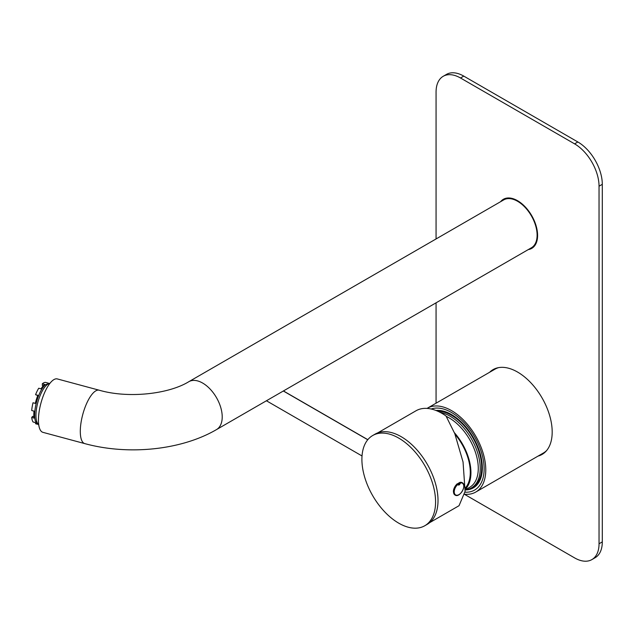 <?xml version="1.0" encoding="UTF-8"?>
<svg xmlns="http://www.w3.org/2000/svg" width="634" height="634" viewBox="0 0 634 634"><rect width="100%" height="100%" fill="white"/><g stroke="black" fill="none" stroke-linecap="round" stroke-linejoin="round"><path stroke-width="0.95" d="M464.714 494.227A48.406 27.944 -120 0 0 475.746 492.063A48.406 27.944 -120 0 0 475.746 436.176A48.406 27.944 -120 0 0 427.34 408.225A48.406 27.944 -120 0 0 427.047 408.407M475.746 492.063L543.386 453.017A48.406 27.944 -120 0 0 546.619 450.56M498.72 367.601A48.406 27.944 -120 0 0 494.98 369.178L427.34 408.225M435.946 410.467A43.564 25.154 60 0 1 451.543 414.581A43.564 25.154 60 0 1 482.347 467.932A43.564 25.154 60 0 1 465.229 489.916M431.168 409.001A46.1 26.612 60 0 1 472.068 432.76A46.1 26.612 60 0 1 480.651 483.893A46.1 26.612 60 0 1 474.866 489.908A46.1 26.612 60 0 1 465.007 492.198M437.761 411.22A42.636 24.615 60 0 1 472.782 437.698A42.636 24.615 60 0 1 478.464 481.364A42.636 24.615 60 0 1 472.861 487.07L471.395 487.918A42.636 24.615 60 0 1 465.316 489.828M440.178 412.393A42.636 24.615 60 0 1 472.766 441.153A42.636 24.615 60 0 1 476.998 482.212A42.636 24.615 60 0 1 471.395 487.918M446.273 416.395A41.258 23.823 60 0 1 473.17 446.423A41.258 23.823 60 0 1 475.151 481.761A41.258 23.823 60 0 1 469.731 487.284L465.229 489.884M454.427 432.753A41.258 23.823 60 0 1 467.813 486.001A41.258 23.823 60 0 1 465.277 489.313M455.054 434.322A40.338 23.292 60 0 1 467.234 485.327A40.338 23.292 60 0 1 465.348 487.926M460.506 77.998A34.577 19.963 -120 0 0 443.221 76.286L446.479 74.4A34.577 19.963 60 0 1 463.771 76.112L460.506 77.998L574.594 143.863L577.851 141.976A34.577 19.963 60 0 1 602.3 184.32L602.3 541.888A34.577 19.963 60 0 1 595.136 557.714L591.879 559.6A34.577 19.963 -120 0 0 599.043 543.774L602.3 541.888M463.771 76.112L577.851 141.976M436.065 403.192L436.065 302.83M436.065 238.955L436.065 92.112A34.577 19.963 -120 0 1 443.221 76.286M591.879 559.6A34.577 19.963 -120 0 1 574.594 557.888L464.682 494.433M602.3 184.32L599.043 186.206L599.043 543.774M500.606 201.691A28.348 16.365 60 0 1 503.372 199.29A28.348 16.365 60 0 1 517.55 200.701A28.348 16.365 60 0 1 536.071 225.68A28.348 16.365 60 0 1 531.728 248.393A28.348 16.365 60 0 1 528.265 249.598M489.606 372.285A48.976 28.276 60 0 1 493.062 369.622A48.976 28.276 60 0 1 517.55 372.047A48.976 28.276 60 0 1 549.551 415.207A48.976 28.276 60 0 1 542.038 454.451A48.976 28.276 60 0 1 538.004 456.115M599.043 186.206A34.577 19.963 -120 0 0 574.594 143.863M533.265 247.292A28.348 16.365 60 0 1 531.522 247.712M503.864 199.813A28.348 16.365 60 0 1 505.1 198.513M543.615 453.421A48.976 28.276 60 0 1 541.27 454.237M492.864 370.399A48.976 28.276 60 0 1 494.75 368.774M372.697 435.518L375.138 434.108A52.091 30.075 60 0 1 427.229 464.183A52.091 30.075 60 0 1 427.229 524.334L424.788 525.745A52.091 30.075 60 0 1 384.64 511.789A52.091 30.075 60 0 1 361.903 459.365A52.091 30.075 60 0 1 372.697 435.518A52.091 30.075 60 0 1 424.788 465.594A52.091 30.075 60 0 1 424.788 525.745M377.706 432.895L415.999 410.784A51.861 29.941 60 0 1 446.003 415.967L454.792 433.656L463.05 462.004L465.102 491.342L459.032 505.71L429.559 522.717M456.94 484.035L459.539 482.743M458.271 484.368A2.187 1.268 120 0 0 459.595 482.648L460.054 482.379L460.411 482.997C459.666 484.994 458.731 485.533 457.597 484.622L457.185 484.186A7.148 4.129 120 0 0 455.109 495.083A7.148 4.129 120 0 0 458.192 494.98M459.61 482.617L460.054 482.379L459.618 482.664A2.076 1.197 -60 0 1 457.637 484.55L457.597 484.622A6.752 3.899 120 0 0 455.125 494.536A6.752 3.899 120 0 0 462.883 490.058A6.752 3.899 120 0 0 460.411 482.997L459.618 482.664M460.252 482.973C459.563 484.859 458.675 485.375 457.597 484.503L456.845 484.21A6.681 3.859 120 0 0 453.5 491.54M457.597 484.503L457.051 484.114A7.148 4.129 120 0 0 454.982 495.003A7.148 4.129 120 0 0 455.046 495.043M188.829 381.692L503.721 199.892A27.658 15.969 60 0 1 531.379 215.861A27.658 15.969 60 0 1 531.379 247.799L216.487 429.598C181.126 450.275 128.1 455.45 84.805 443.618A27.658 9.542 105.1 0 1 82.777 414.43A27.658 9.542 105.1 0 1 99.181 390.203C128.266 398.659 168.652 394.118 188.829 381.692A27.658 15.969 60 0 1 216.487 397.661A27.658 15.969 60 0 1 216.487 429.598M99.181 390.203L57.329 378.934A27.658 9.542 105.1 0 0 40.925 403.161A27.658 9.542 105.1 0 0 42.946 432.348L84.805 443.618M36.74 424.051L35.559 423.726L35.734 423.187M37.303 424.265L37.287 424.257A21.318 7.354 -74.9 0 1 35.306 422.577L33.008 421.959A21.318 7.354 -74.9 0 1 31.7 417.465L33.998 418.083A21.318 7.354 -74.9 0 1 33.998 411.125L31.7 410.507A21.318 7.354 -74.9 0 1 33.008 402.764L35.306 403.382A21.318 7.354 -74.9 0 1 37.858 395.299L35.559 394.681A21.318 7.354 -74.9 0 1 38.729 388.23L41.028 388.848A21.318 7.354 -74.9 0 1 44.626 384.386L42.327 383.768A21.318 7.354 -74.9 0 1 45.497 382.381L47.796 382.999A21.318 7.354 -74.9 0 1 48.366 383.087L48.366 383.087M33.871 416.696L32.596 416.356L31.7 417.465M37.763 395.545L35.559 394.681M43.263 385.749L42.327 385.504L42.327 383.768M38.777 425.018L35.472 421.309A21.318 7.354 -74.9 0 1 36.558 401.988A21.318 7.354 -74.9 0 1 45.323 384.735L50.038 383.182M38.706 424.518A21.318 7.354 -74.9 0 1 37.866 402.336A21.318 7.354 -74.9 0 1 49.729 383.578M367.752 439.75L283.335 391.004M462.186 482.672A7.148 4.129 120 0 0 462.123 482.632A7.148 4.129 120 0 0 460.054 482.379L459.951 482.506M463.708 485.43A7.148 4.129 120 0 0 462.257 482.704A7.148 4.129 120 0 0 460.181 482.458L460.078 482.577M459.325 483.195L458.818 482.902M457.272 484.455L459.856 482.347L462.257 482.704C467.345 485.026 459.666 498.332 455.109 495.083L454.982 495.003C452.407 492.285 453.025 488.648 456.837 484.075L457.233 484.162M266.423 400.767L362.03 455.973M283.43 390.948L367.815 439.671"/></g></svg>
